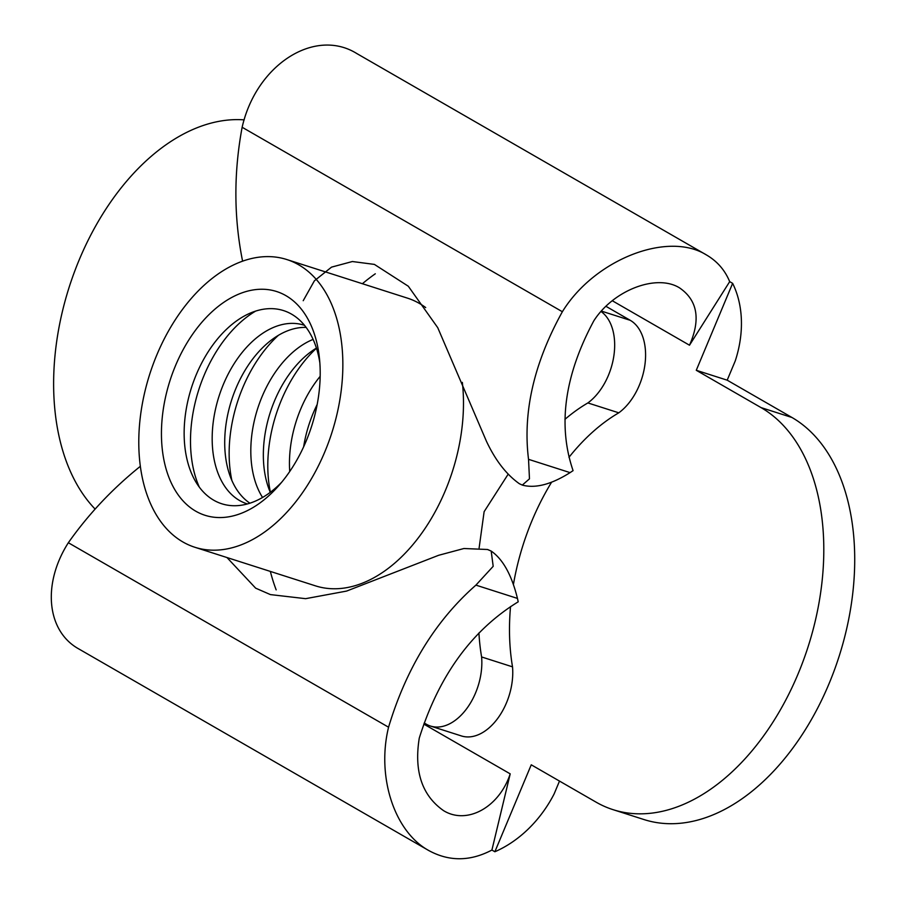<?xml version="1.0" encoding="UTF-8"?>
<svg xmlns="http://www.w3.org/2000/svg" width="904" height="904" viewBox="0 0 904 904"><rect width="100%" height="100%" fill="white"/><g stroke="black" fill="none" stroke-linecap="round" stroke-linejoin="round"><path stroke-width="1.36" d="M317.168 404.517A93.767 59.393 -72.3 0 0 313.202 413.196A93.767 59.393 -72.3 0 0 303.642 446.802M320.174 376.335A93.767 59.393 -72.3 0 0 300.659 409.173A93.767 59.393 -72.3 0 0 289.732 471.492M316.423 348.085A93.767 59.393 -72.3 0 0 274.545 400.822A93.767 59.393 -72.3 0 0 270.273 492.318M313.112 339.407A93.767 59.393 -72.3 0 0 262.002 396.811A93.767 59.393 -72.3 0 0 262.544 497.46M306.14 327.406A93.767 59.393 -72.3 0 0 235.899 388.46A93.767 59.393 -72.3 0 0 249.899 503.189M304.524 325.338A93.767 59.393 -72.3 0 0 304.094 325.191A93.767 59.393 -72.3 0 0 223.356 384.449A93.767 59.393 -72.3 0 0 246.95 503.799A93.767 59.393 -72.3 0 0 247.38 503.935M319.858 362.933A101.406 64.229 -72.3 0 0 266.477 308.84A101.406 64.229 -72.3 0 0 196.247 374.685A101.406 64.229 -72.3 0 0 200.338 488.465A101.406 64.229 -72.3 0 0 281.698 482.216M175.466 365.747A117.463 74.399 -72.3 0 0 181.602 499.257A117.463 74.399 -72.3 0 0 278.251 486.228A117.463 74.399 -72.3 0 0 306.173 441.039A117.463 74.399 -72.3 0 0 319.383 357.668A117.463 74.399 -72.3 0 0 258.906 289.325A117.463 74.399 -72.3 0 0 175.466 365.747M324.841 451.797A151.036 95.654 -72.3 0 0 286.839 259.55A151.036 95.654 -72.3 0 0 156.799 354.989A151.036 95.654 -72.3 0 0 194.801 547.248A151.036 95.654 -72.3 0 0 324.841 451.797M605.94 306.309L630.28 320.332A52.443 33.211 107.7 0 1 645.027 363.916A52.443 33.211 107.7 0 1 618.788 412.823L587.871 402.935A52.443 33.211 -72.3 0 0 613.918 355.487A52.443 33.211 -72.3 0 0 601.002 311.484M510.534 606.584A188.925 119.656 -72.3 0 0 512.523 666.847L481.606 656.959A188.925 119.656 107.7 0 1 478.928 632.958M479.12 547.971L484.126 511.675L508.161 474.193M564.921 419.354A188.925 119.656 107.7 0 1 587.871 402.935M618.788 412.823A188.925 119.656 -72.3 0 0 568.966 457.311M551.564 482.25A188.925 119.656 -72.3 0 0 513.449 584.346M424.225 723.008L426.281 724.194A52.443 33.211 -72.3 0 0 430.428 726.036A52.443 33.211 -72.3 0 0 466.713 708.646A52.443 33.211 -72.3 0 0 481.606 656.959M512.523 666.847A52.443 33.211 107.7 0 1 497.629 718.533A52.443 33.211 107.7 0 1 461.345 735.924L430.428 726.036M140.312 466.34C112.401 488.77 88.411 514.24 68.342 542.739C41.991 584.018 46.714 631.331 78.942 649.015L428.632 850.461C394.291 831.556 376.448 776.683 388.562 727.211C406.348 668.067 435.468 620.698 475.911 585.125L493.188 566.322L491.188 551.078C502.918 559.203 511.675 574.989 517.461 598.414L518.207 601.815C471.843 630.291 438.858 675.729 419.264 738.127C413.93 771.394 422.044 795.588 443.627 810.685C467.052 825.058 499.245 807.261 510.206 773.858L491.912 850.042C470.148 861.512 449.051 861.648 428.632 850.461M487.81 549.598L491.188 551.078L487.493 549.496L463.921 548.513L438.632 555.293L346.582 591.08L305.608 598.674L270.409 594.595L255.64 588.154L226.983 557.542M68.342 542.739L388.562 727.211M423.829 724.104L510.206 773.858M303.213 300.704L314.389 280.805L331.531 267.132L352.368 261.527L374.38 264.397L408.314 286.24L437.751 327.7L486.386 441.141C495.369 460.305 506.364 474.498 519.359 483.73L522.309 485.075L529.473 478.837L528.535 459.334C522.659 412.258 533.936 363.058 562.367 311.733C594.369 259.617 667.66 230.723 706.431 254.939C717.177 261.222 724.929 270.115 729.686 281.641L732.635 283.347L696.272 370.29L761.044 407.602A215.005 136.188 107.7 0 1 803.475 660.191A215.005 136.188 107.7 0 1 613.002 809.645A215.005 136.188 107.7 0 1 596.007 802.108L531.247 764.807L494.872 851.749L491.912 850.042M729.686 281.641L689.503 345.215L612.257 300.716M95.112 509.076A215.005 136.188 107.7 0 1 75.495 269.132A215.005 136.188 107.7 0 1 244.182 119.87M732.635 283.347A104.932 80.445 -60.1 0 1 735.246 360.933L727.189 380.177L696.272 370.29M613.002 809.645L643.93 819.532A215.005 136.188 -72.3 0 0 834.392 670.079A215.005 136.188 -72.3 0 0 791.96 417.49L727.189 380.177M559.497 781.079L554.118 793.938A104.932 80.445 -60.1 0 1 494.872 851.749M689.503 345.215C700.871 319.383 697.549 300.264 679.537 287.867C656.586 273.562 613.398 290.15 593.838 320.796C564.503 375.375 557.587 425.332 573.079 470.645L570.074 472.622C551.632 484.273 535.902 488.476 522.874 485.256L522.535 485.143M706.431 254.939L356.741 53.505C314.592 27.323 256.284 64.851 242.136 127.261C233.65 172.913 233.808 217.559 242.6 261.2M242.136 127.261L562.367 311.733M316.468 348.232A113.429 71.845 -72.3 0 0 281.347 400.201A113.429 71.845 -72.3 0 0 270.398 492.228M278.375 335.35A113.429 71.845 -72.3 0 0 242.701 387.827A113.429 71.845 -72.3 0 0 231.899 480.6M255.617 311.112A113.429 71.845 -72.3 0 0 204.044 375.465A113.429 71.845 -72.3 0 0 199.298 487.12M194.801 547.248L315.383 585.826A151.036 95.654 -72.3 0 0 445.435 490.375A151.036 95.654 -72.3 0 0 462.339 382.381M425.694 307.563A151.036 95.654 -72.3 0 0 419.366 303.416A151.036 95.654 -72.3 0 0 407.433 298.128L286.839 259.55M375.296 273.788A213.965 135.521 -72.3 0 0 362.391 283.72M270.341 571.418A213.965 135.521 -72.3 0 0 276.149 589.871M630.28 320.332L601.352 311.078M517.461 598.414L475.911 585.125M570.074 472.622L528.535 459.334M791.96 417.49L761.044 407.602M488.07 549.677L487.493 549.496M522.874 485.256L522.309 485.075"/></g></svg>
